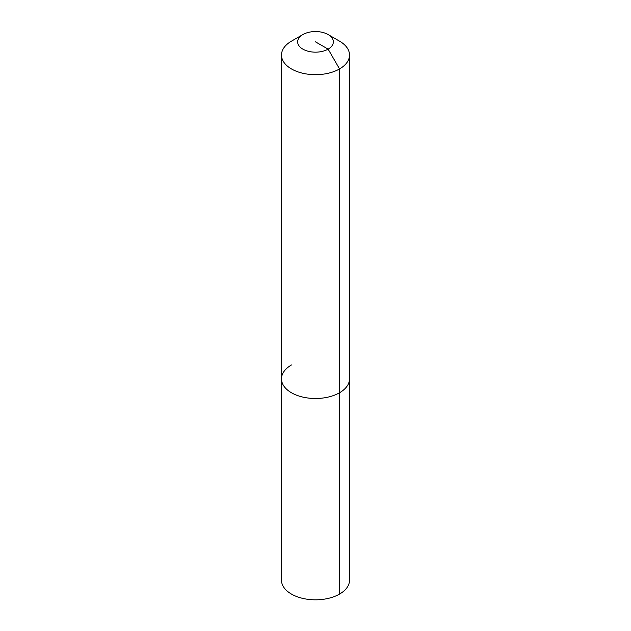<?xml version="1.0" encoding="UTF-8"?>
<svg xmlns="http://www.w3.org/2000/svg" width="631" height="631" viewBox="0 0 631 631"><rect width="100%" height="100%" fill="white"/><g stroke="black" fill="none" stroke-linecap="round" stroke-linejoin="round"><path stroke-width="0.95" d="M328.128 34.571A17.857 10.309 180 0 1 328.128 49.147A17.857 10.309 180 0 1 302.872 49.147A17.857 10.309 180 0 1 302.872 34.571A17.857 10.309 180 0 1 328.128 34.571L339.549 41.165A34.011 19.632 180 0 1 349.511 55.047L349.511 580.189A34.011 19.632 180 0 1 339.549 594.079A34.011 19.632 180 0 1 302.486 598.33A34.011 19.632 180 0 1 281.489 580.189L281.489 378.868A34.011 19.632 180 0 1 291.451 364.978M349.511 55.047A34.011 19.632 180 0 1 339.549 68.937L339.549 392.75A34.011 19.632 180 0 0 349.511 378.868A34.011 19.632 180 0 1 339.549 392.75A34.011 19.632 180 0 1 302.486 397.009A34.011 19.632 180 0 1 281.489 378.868A34.011 19.632 180 0 0 302.486 397.009A34.011 19.632 180 0 0 339.549 392.75L339.549 594.079M315.5 41.859L328.128 49.147L339.549 68.937A34.011 19.632 180 0 1 302.486 73.188A34.011 19.632 180 0 1 281.489 55.047A34.011 19.632 180 0 1 291.451 41.165L302.872 34.571L291.451 41.165M281.489 55.047L281.489 378.868"/></g></svg>
